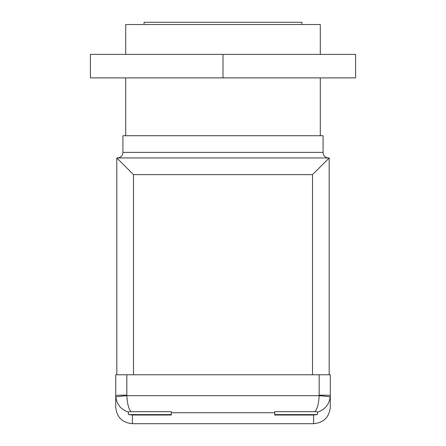 <?xml version="1.0" encoding="UTF-8"?>
<svg xmlns="http://www.w3.org/2000/svg" width="446" height="446" viewBox="0 0 446 446"><rect width="100%" height="100%" fill="white"/><g stroke="black" fill="none" stroke-linecap="round" stroke-linejoin="round"><path stroke-width="0.67" d="M125.705 54.379L125.705 24.524L320.295 24.524L320.295 54.379M144.052 24.524L144.052 22.3L301.948 22.3L301.948 24.524M328.63 157.951A5.558 5.558 0 0 1 323.071 152.393L323.071 135.712L122.929 135.712L122.929 152.393L323.071 152.393M117.37 157.951A5.558 5.558 0 0 0 122.929 152.393M125.705 77.894L125.705 135.712M320.295 77.894L320.295 135.712M313.622 415.025L274.703 415.025L274.703 411.675L315.043 411.675C317.39 408.698 318.767 403.357 319.158 395.658L319.18 374.774L330.302 374.774L330.302 407.02C329.31 417.149 323.751 422.713 313.622 423.7L313.622 415.025L317.346 414.607L274.703 414.607M115.77 396.99C116.947 404.589 121.061 409.595 128.114 412.009L128.654 414.607L132.378 415.025L171.297 415.025L171.297 411.675L130.957 411.675C128.61 408.698 127.233 403.357 126.842 395.658A11.117 0.34 174.9 0 0 115.77 396.99L115.698 374.774L319.18 374.774M319.18 395.156A11.117 0.34 180 0 1 330.302 395.502L330.23 396.99C329.053 404.589 324.939 409.595 317.887 412.009L317.346 414.607M315.043 411.675L317.887 412.009M330.23 396.99A11.117 0.34 -174.9 0 0 319.158 395.658L126.842 395.658L126.82 395.156A11.117 0.34 180 0 0 115.698 395.502L115.698 407.02C116.69 417.155 122.249 422.713 132.378 423.7L313.622 423.7M128.114 412.009L130.957 411.675M116.813 374.774L116.813 157.951L329.187 157.951L329.187 374.774M312.507 374.774L312.507 174.631L329.187 157.951M312.507 174.631L133.493 174.631L116.813 157.951M128.654 414.607L171.297 414.607M90.404 54.379L355.596 54.379L355.596 77.894L90.404 77.894L90.404 54.379M223 54.379L223 77.894M274.703 412.734L171.297 412.734M132.378 415.025L132.378 423.7M133.493 174.631L133.493 374.774M126.82 374.774L126.82 395.156"/></g></svg>
